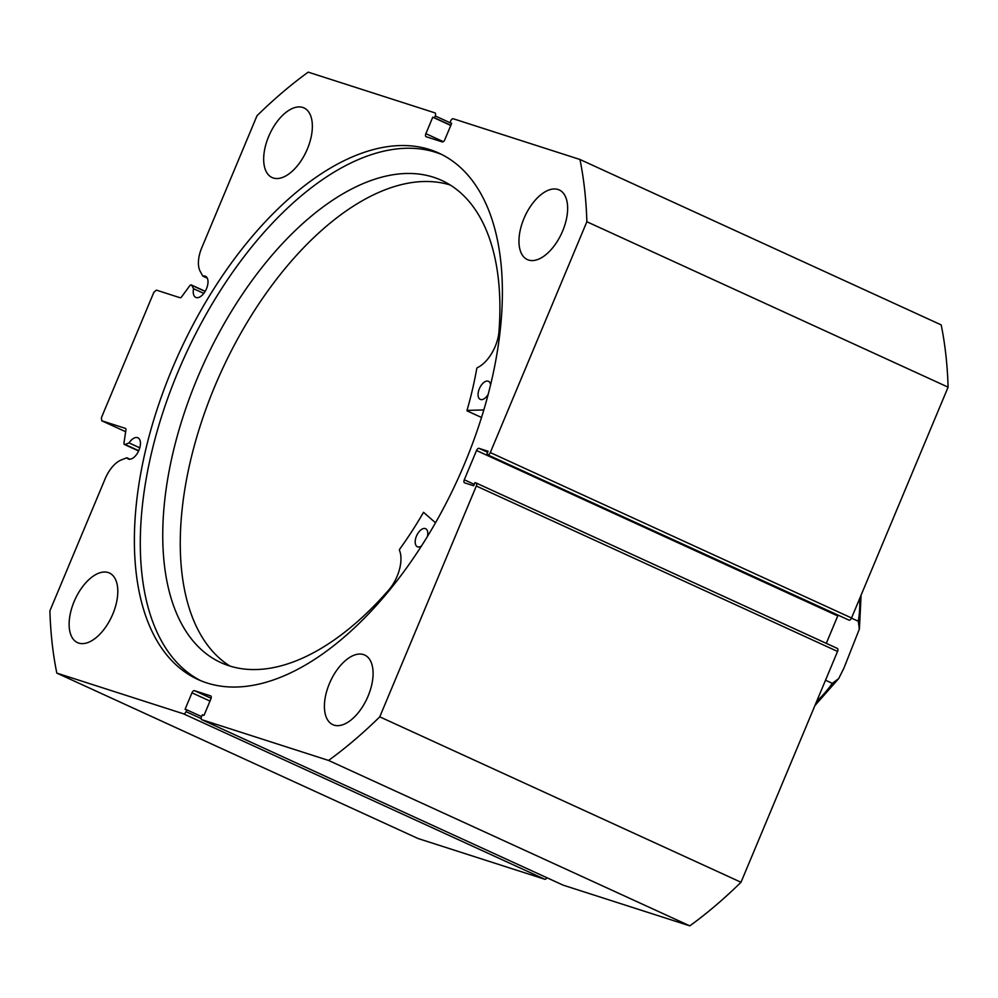 <?xml version="1.0" encoding="UTF-8"?>
<svg xmlns="http://www.w3.org/2000/svg" width="998" height="998" viewBox="0 0 998 998"><rect width="100%" height="100%" fill="white"/><g stroke="black" fill="none" stroke-linecap="round" stroke-linejoin="round"><path stroke-width="1.5" d="M483.83 409.929L467.014 410.403A246.756 130.401 -65.4 0 0 476.795 368.349L477.206 367.726A29.316 15.494 -65.4 0 0 498.913 332.309A265.169 140.132 -65.4 0 0 441.727 180.426A265.169 140.132 -65.4 0 0 435.315 177.844A265.169 140.132 -65.4 0 0 201.234 369.148A265.169 140.132 -65.4 0 0 220.92 662.622A265.169 140.132 -65.4 0 0 227.344 665.204A265.169 140.132 -65.4 0 0 389.145 589.531A29.316 15.494 -65.4 0 0 399.375 550.098L399.537 549.387A246.756 130.401 -65.4 0 0 423.526 512.311L435.515 522.777M488.197 394.335A9.93 5.252 114.6 0 1 480.487 399.474A9.93 5.252 114.6 0 1 480.238 399.375A9.93 5.252 114.6 0 1 479.502 388.384A9.93 5.252 114.6 0 1 488.272 381.224A9.93 5.252 114.6 0 1 488.509 381.323A9.93 5.252 114.6 0 1 490.604 384.791M421.48 545.968A9.93 5.252 114.6 0 1 417.601 546.842A9.93 5.252 114.6 0 1 417.351 546.742A9.93 5.252 114.6 0 1 416.615 535.751A9.93 5.252 114.6 0 1 425.385 528.591A9.93 5.252 114.6 0 1 425.622 528.691A9.93 5.252 114.6 0 1 427.431 536.462M450.223 185.004A265.169 140.132 -65.4 0 0 221.431 371.206A265.169 140.132 -65.4 0 0 229.939 666.065M207.285 278.155L202.819 276.109A11.627 6.15 114.6 0 1 205.101 276.109A11.627 6.15 114.6 0 1 205.463 276.246A11.627 6.15 114.6 0 1 206.349 289.046A11.627 6.15 114.6 0 1 196.132 297.541A11.627 6.15 114.6 0 1 195.77 297.392A11.627 6.15 114.6 0 1 193.562 288.709L191.666 285.278A2.27 1.198 -65.4 0 0 191.329 284.954A2.27 1.198 -65.4 0 0 191.267 284.929A2.27 1.198 -65.4 0 0 189.72 285.802L181.586 296.868A2.27 1.198 114.6 0 1 180.039 297.728L156.399 290.131L153.867 292.289L101.409 417.7L101.746 420.782L125.399 428.379A2.27 1.198 114.6 0 1 125.461 428.404A2.27 1.198 114.6 0 1 125.935 429.913L123.977 442.962A2.27 1.198 -65.4 0 0 124.438 444.484A2.27 1.198 -65.4 0 0 125.074 444.459L138.722 450.709M546.941 877.741A2.832 1.497 114.6 0 1 544.746 879.238L418.05 838.52L56.811 673.101A422.603 223.327 -65.4 0 1 49.9 610.838L105.202 478.653A25.324 13.386 114.6 0 1 121.432 459.878L126.821 457.783A11.627 6.15 -65.4 0 0 128.206 458.93A11.627 6.15 -65.4 0 0 128.567 459.068A11.627 6.15 -65.4 0 0 138.784 450.585A11.627 6.15 -65.4 0 0 137.886 437.785A11.627 6.15 -65.4 0 0 137.524 437.648A11.627 6.15 -65.4 0 0 129.054 442.912L125.074 444.459M139.77 447.828L129.054 442.912M441.815 154.54A289.445 152.956 -65.4 0 0 435.827 152.357A289.445 152.956 -65.4 0 0 182.759 360.802A289.445 152.956 -65.4 0 0 200.86 680.748M429.926 149.65A289.445 152.956 -65.4 0 0 175.598 360.902A289.445 152.956 -65.4 0 0 197.878 679.451A289.445 152.956 -65.4 0 0 206.848 682.931A289.445 152.956 -65.4 0 0 461.163 471.68A289.445 152.956 -65.4 0 0 438.895 153.131A289.445 152.956 -65.4 0 0 429.926 149.65M528.541 260.041A38.286 20.234 -65.4 0 0 562.186 232.085A38.286 20.234 -65.4 0 0 559.242 189.944A38.286 20.234 -65.4 0 0 558.057 189.495A38.286 20.234 -65.4 0 0 524.412 217.439A38.286 20.234 -65.4 0 0 527.356 259.58A38.286 20.234 -65.4 0 0 528.541 260.041M333.993 725.122A38.286 20.234 -65.4 0 0 367.638 697.178A38.286 20.234 -65.4 0 0 364.694 655.037A38.286 20.234 -65.4 0 0 363.509 654.576A38.286 20.234 -65.4 0 0 329.864 682.532A38.286 20.234 -65.4 0 0 332.808 724.673A38.286 20.234 -65.4 0 0 333.993 725.122M273.265 178.006A38.286 20.234 -65.4 0 0 306.91 150.049A38.286 20.234 -65.4 0 0 303.953 107.909A38.286 20.234 -65.4 0 0 302.768 107.46A38.286 20.234 -65.4 0 0 269.123 135.404A38.286 20.234 -65.4 0 0 272.08 177.544A38.286 20.234 -65.4 0 0 273.265 178.006M78.705 643.086A38.286 20.234 -65.4 0 0 112.35 615.142A38.286 20.234 -65.4 0 0 109.406 573.002A38.286 20.234 -65.4 0 0 108.221 572.54A38.286 20.234 -65.4 0 0 74.576 600.497A38.286 20.234 -65.4 0 0 77.52 642.637A38.286 20.234 -65.4 0 0 78.705 643.086M56.811 673.101L183.507 713.82A2.832 1.497 -65.4 0 0 186.04 711.674L201.172 718.597M209.992 701.083L191.965 692.824L185.079 709.291L186.801 709.84L186.04 711.674M191.965 692.824A2.832 1.497 114.6 0 1 194.498 690.678L211.114 698.288M210.728 695.918L194.498 690.678M210.553 695.831A2.832 1.497 114.6 0 1 210.64 695.868A2.832 1.497 114.6 0 1 210.902 698.912L204.016 715.366L202.295 714.817L201.521 716.651A2.832 1.497 -65.4 0 0 201.783 719.683A2.832 1.497 -65.4 0 0 201.87 719.72L328.567 760.439A422.603 223.327 -65.4 0 0 379.764 716.838L476.32 486.014A2.832 1.497 -65.4 0 0 476.071 482.97A2.832 1.497 -65.4 0 0 475.971 482.945L474.973 482.62L473.663 485.752L464.631 482.845A2.832 1.497 114.6 0 1 464.544 482.82A2.832 1.497 114.6 0 1 464.282 479.776L474.25 484.342M838.095 615.267A2.832 1.497 -65.4 0 0 837.759 615.928L476.533 450.51L464.282 479.776M476.533 450.51A2.832 1.497 114.6 0 1 479.052 448.364L487.66 452.294M487.785 454.726A2.832 1.497 -65.4 0 0 490.305 452.568L851.544 617.987A2.832 1.497 114.6 0 1 849.011 620.145L486.774 454.402L488.084 451.258L479.052 448.364M490.305 452.568L586.861 221.743A422.603 223.327 -65.4 0 0 579.95 159.48L453.254 118.762A2.832 1.497 -65.4 0 0 450.722 120.908L449.961 122.742L451.682 123.29L444.796 139.757A2.832 1.497 114.6 0 1 442.276 141.903L426.208 136.751A2.832 1.497 114.6 0 1 426.121 136.714A2.832 1.497 114.6 0 1 425.872 133.67L443.337 141.666M449.986 122.692L435.24 115.93L434.467 117.764L432.758 117.215L425.872 133.67M435.24 115.93A2.832 1.497 -65.4 0 0 434.991 112.899A2.832 1.497 -65.4 0 0 434.891 112.861L308.195 72.143A422.603 223.327 -65.4 0 0 256.997 115.743L201.708 247.928A25.324 13.386 -65.4 0 0 200.261 271.456L202.819 276.109M579.95 159.48L941.189 324.899A422.603 223.327 114.6 0 1 948.1 387.162L851.544 617.987M486.774 454.402L849.011 620.145M826.294 643.348L837.759 615.928M476.146 483.02L837.21 648.363A2.832 1.497 114.6 0 1 837.297 648.388A2.832 1.497 114.6 0 1 837.559 651.432L476.32 486.014M201.87 719.72L563.109 885.139L689.805 925.857A422.603 223.327 114.6 0 0 741.003 882.257L837.559 651.432M741.003 882.257L379.764 716.838M328.567 760.439L689.805 925.857M586.861 221.743L948.1 387.162M101.746 420.782L125.661 431.722M201.546 716.589L186.801 709.84M451.595 123.49L449.961 122.742M450.772 125.461L432.758 117.215M450.859 125.261L434.467 117.764M129.977 459.217L126.821 457.783M203.792 293.4L193.562 288.709M825.508 680.224L832.332 683.356L838.732 678.515L843.996 667.949L859.328 629.152L858.305 621.243L851.481 618.124M467.189 410.914L481.523 417.476L467.101 410.889M205.126 291.441L191.666 285.278M544.746 879.238L183.507 713.82M858.305 621.243A83.67 44.211 -65.4 0 0 859.627 598.65M816.676 701.345A83.67 44.211 -65.4 0 0 832.332 683.356M205.201 291.304L191.329 284.954M201.783 719.683L563.009 885.101M837.297 648.388L476.071 482.97M138.61 450.971L124.438 444.484M861.099 595.157L859.428 628.665M838.732 678.515L814.892 705.611"/></g></svg>
